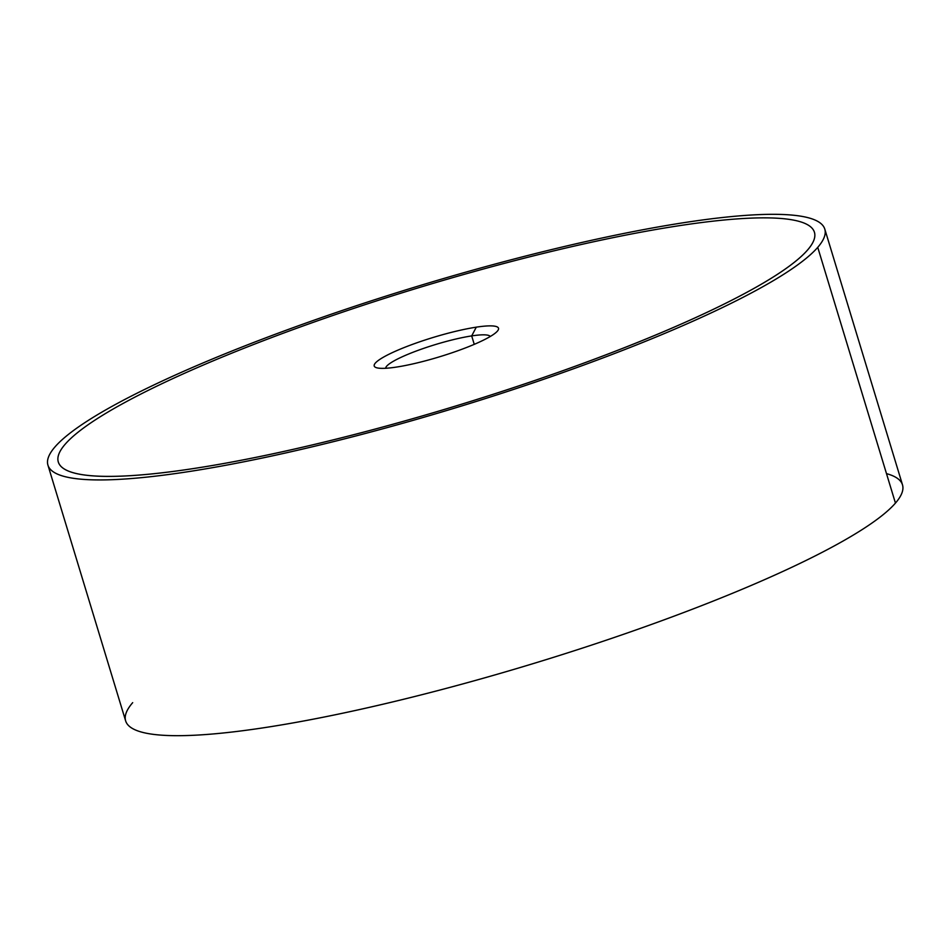 <?xml version="1.0" encoding="UTF-8"?>
<svg xmlns="http://www.w3.org/2000/svg" width="950" height="950" viewBox="0 0 950 950"><rect width="100%" height="100%" fill="white"/><g stroke="black" fill="none" stroke-linecap="round" stroke-linejoin="round"><path stroke-width="1.43" d="M824.802 229.116L902.5 484.856A405.959 63.674 163.1 0 1 895.446 503.096L817.748 247.344A405.959 63.674 -16.9 0 0 824.802 229.116A405.959 63.674 -16.9 0 0 465.31 272.282A405.959 63.674 -16.9 0 0 54.993 446.904A405.959 63.674 -16.9 0 0 47.939 465.144A405.959 63.674 -16.9 0 0 407.431 421.966A405.959 63.674 -16.9 0 0 817.748 247.344L895.446 503.096A405.959 63.674 163.1 0 1 485.141 677.718A405.959 63.674 163.1 0 1 125.638 720.884L47.939 465.144M132.691 702.656A405.959 63.674 -16.9 0 0 438.116 690.519A405.959 63.674 -16.9 0 0 895.446 503.096A405.959 63.674 -16.9 0 0 886.504 473.634M54.993 446.904A405.959 63.674 163.1 0 1 512.323 259.481A405.959 63.674 163.1 0 1 817.748 247.344A405.959 63.674 163.1 0 1 360.418 434.779A405.959 63.674 163.1 0 1 54.993 446.904M58.294 461.985A395.141 61.976 -16.9 0 0 362.449 432.44A395.141 61.976 -16.9 0 0 807.583 250.004A395.141 61.976 -16.9 0 0 814.435 232.251M362.437 432.428A395.141 61.976 163.1 0 1 65.158 444.244A395.141 61.976 163.1 0 1 510.293 261.808A395.141 61.976 163.1 0 1 807.571 249.993A395.141 61.976 163.1 0 1 362.437 432.428M374.217 365.999A64.956 10.189 163.1 0 1 375.345 363.09A64.956 10.189 163.1 0 1 476.294 327.168L471.687 335.908A54.696 8.586 163.1 0 1 490.259 336.49A54.696 8.586 -16.9 0 0 471.687 335.908L476.294 327.168A64.956 10.189 -16.9 0 0 375.345 363.078A64.956 10.189 -16.9 0 0 376.984 367.852A64.956 10.189 -16.9 0 0 396.447 367.08A64.956 10.189 -16.9 0 0 497.384 331.146A64.956 10.189 -16.9 0 0 495.746 326.384A64.956 10.189 -16.9 0 0 476.282 327.156A64.956 10.189 163.1 0 1 495.746 326.396A64.956 10.189 163.1 0 1 498.512 328.237M471.687 335.908A54.696 8.586 -16.9 0 0 415.732 351.227A54.696 8.586 -16.9 0 0 385.676 368.267A54.696 8.586 163.1 0 1 415.732 351.227A54.696 8.586 163.1 0 1 471.687 335.908L474.252 344.351L471.687 335.908"/></g></svg>
